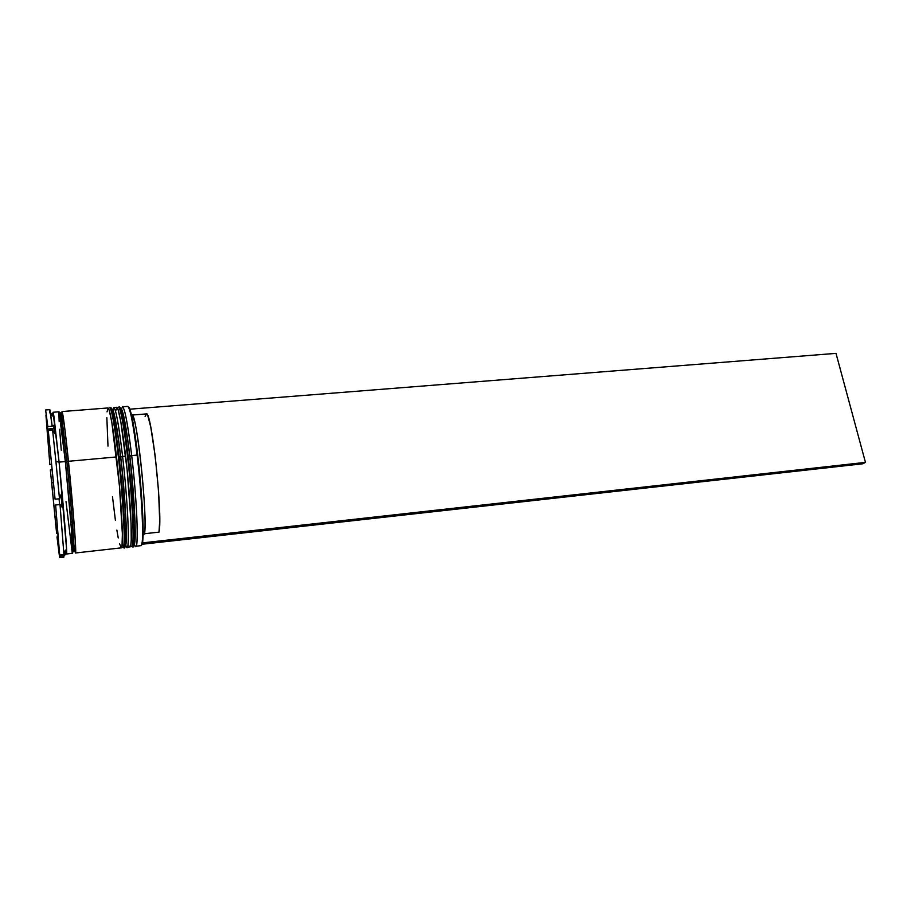 <?xml version="1.0" encoding="UTF-8"?>
<svg xmlns="http://www.w3.org/2000/svg" width="911" height="911" viewBox="0 0 911 911"><rect width="100%" height="100%" fill="white"/><g stroke="black" fill="none" stroke-linecap="round" stroke-linejoin="round"><path stroke-width="1.37" d="M133.222 544.266C138.096 551.724 132.949 478.48 129.806 456.274L128.064 455.91C130.979 477.432 136.172 545.678 132.289 546.623C135.318 548.251 133.2 499.57 128.064 455.91L127.46 455.955C132.596 499.638 134.726 548.32 131.708 546.691C135.568 545.746 130.364 477.489 127.46 455.955L128.064 455.91C124.295 424.708 121.277 408.435 119.011 407.092C121.687 407.524 126.025 437.679 128.064 455.91L131.696 455.58L129.806 456.274M118.441 407.137C120.685 408.481 123.691 424.754 127.46 455.955C125.422 437.724 121.095 407.57 118.441 407.137L119.011 407.092C119.99 406.397 121.322 408.811 123.008 414.334C125.092 422.351 127.324 436.267 129.681 456.069C135.397 503.339 136.787 552.225 132.289 546.623L131.708 546.691M133.86 544.755L135.158 538.173L135.067 521.707L131.298 469.974M128.223 443.463L123.577 415.45M122.268 410.77L120.912 408.629C123.577 409.164 127.813 438.453 129.806 456.195M124.443 544.949L124.465 544.983C129.18 554.4 123.828 479.664 120.719 457.094L118.954 456.73C121.789 478.298 127.13 546.691 123.6 547.602C126.378 549.253 124.01 500.503 118.954 456.73L118.35 456.787C123.406 500.56 125.775 549.322 123.019 547.659C126.515 546.759 121.174 478.366 118.35 456.787L118.954 456.73C115.253 425.46 112.372 409.141 110.299 407.775C112.736 408.219 116.938 438.453 118.954 456.73L122.598 456.4L120.719 457.094C125.672 499.763 127.927 547.329 125.171 545.723L126.31 539.141L126.082 522.663L122.199 470.828M109.719 407.821C111.78 409.187 114.649 425.505 118.35 456.787C116.335 438.498 112.144 408.276 109.719 407.821L110.299 407.775C111.21 407.035 112.486 409.449 114.126 415.017C116.118 423.091 118.271 437.052 120.594 456.889C126.219 504.261 127.939 553.307 123.6 547.602L121.801 547.021M119.17 444.249L114.684 416.168M113.465 411.476L112.201 409.324M120.707 457.026C118.726 439.045 114.524 409.13 112.133 409.335M65.353 461.706L66.902 461.945C69.247 483.297 75.203 550.779 73.825 551.451C75.203 550.779 69.247 483.297 66.902 461.945L65.353 461.706M73.096 548.684L72.47 544.676L73.096 548.684M60.627 420.278L60.502 416.225L60.627 420.278M60.695 413.378C61.697 413.936 65.08 443.885 66.902 461.945C65.08 443.885 61.697 413.936 60.695 413.378C59.454 409.449 61.584 424.537 65.444 461.797L71.741 531.398C73.051 550.29 73.506 552.18 73.825 551.451M134.361 544.163C139.064 559.138 137.755 506.55 131.696 455.58C136.866 499.205 138.893 547.853 135.75 546.236L140.943 545.655C144.234 547.249 142.355 498.647 137.128 455.09L137.709 455.204C135.363 435.56 133.108 421.463 130.956 412.911C129.943 408.993 129.077 407.001 128.383 406.921L129.966 409.54L132.858 421.747L137.709 455.204L140.51 482.614L142.925 520.283L142.993 537.251L142.64 542.865L142.367 544.22L142.139 542.239L141.524 545.017L142.925 538.652C143.881 525.465 141.558 487.51 137.709 455.204L137.128 455.09C141 487.67 143.357 525.943 142.401 539.232L142.925 538.652M125.718 544.88C130.216 560.72 128.622 507.905 122.598 456.4C127.699 500.128 129.954 548.855 127.084 547.204L129.977 546.885C132.938 548.524 130.763 499.82 125.638 456.126L122.598 456.4L125.638 456.126C121.892 424.902 118.908 408.618 116.699 407.274L113.795 407.502C115.936 408.857 118.874 425.152 122.598 456.4C117.872 417.728 114.638 402.275 112.896 410.041M66.56 553.99L72.516 553.319C73.7 555.186 69.908 505.947 65.341 461.558L59.09 462.128C63.599 506.584 67.562 555.881 66.56 553.99L65.751 550.13C66.571 555.528 66.845 555.232 66.583 549.219L59.09 462.128L55.924 461.524L59.488 498.772L60.98 494.719L62.119 507.222L60.012 504.557L63.918 554.412L65.524 551.531L65.592 554.446L63.952 555.744L59.727 556.222L57.04 537.228L59.614 557.555L57.04 537.228L59.727 556.222L63.952 555.744L63.85 557.168L59.67 557.634M130.956 412.911L130.341 412.444C132.505 421.053 134.76 435.276 137.128 455.09L131.696 455.58L137.128 455.09C133.302 423.968 130.148 407.741 127.688 406.408L122.495 406.818C124.83 408.151 127.904 424.412 131.696 455.58C126.925 417.386 123.532 401.899 121.516 409.119M72.242 501.004L70.648 501.164M61.846 412.25L64.51 426.211L68.45 461.285C73.062 505.639 76.763 554.845 75.476 552.988L121.288 547.853C123.976 549.527 121.562 500.743 116.517 456.946L68.45 461.285L74.554 529.325L75.59 546.315L75.123 552.134M64.055 449.305L63.736 445.433M61.994 419.664C60.843 394.417 66.093 437.166 68.45 461.365L66.902 461.945L68.45 461.365L74.451 528.061C76.171 553.102 76 558.75 73.916 545.029M50.344 469.928L52.075 469.769L50.344 469.928L56.607 533.311L50.344 469.928M49.991 447.836L53.578 484.914L49.991 447.836M132.79 419.174L133.974 419.083L132.79 419.174M58.964 546.201L57.142 536.101L58.019 536.01L57.142 536.101L58.566 546.258M56.482 517.049L55.093 517.197L51.688 482.796L53.35 482.636L51.688 482.796L55.093 517.197L51.688 482.796L55.093 517.197L56.482 517.049M50.822 457.106L49.342 457.242L47.11 430.413L52.963 429.935L53.02 430.709L52.963 429.935L47.11 430.413L49.342 457.242L47.11 430.413L49.342 457.242L50.822 457.106M53.943 428.557L53.533 425.437L53.943 428.557L47.828 429.058L46.689 421.36L47.828 429.058L53.943 428.557M46.632 421.725L47.828 429.058L46.632 421.725M49.854 464.667L45.937 415.052L49.854 464.667L51.551 464.508L49.854 464.667M49.775 412.899C49.581 408.117 49.889 408.64 50.709 414.459L52.166 426.166L47.828 426.53L45.618 409.973L47.828 426.53L52.166 426.166L49.82 409.643L45.618 409.973M50.709 414.459L54 416.931L59.09 462.128L65.341 461.558C62.039 429.855 59.944 413.264 59.044 411.795L53.077 412.262L59.09 462.128L55.924 461.524L52.599 430.06L54.842 433.67L53.874 425.255L52.166 426.166L53.874 425.255L54.842 433.67L52.599 430.06L48.26 430.413L55.081 499.205L48.26 430.413L55.081 499.205L59.488 498.772L55.924 461.524L52.599 430.06L48.26 430.413L55.081 499.205L59.488 498.772L60.98 494.719L62.119 507.222L60.012 504.557L55.617 504.99L59.67 554.879L55.617 504.99L59.67 554.879L63.918 554.412L60.012 504.557L55.617 504.99L59.67 554.879L63.918 554.412L65.444 550.472L65.592 554.446L63.952 555.744M57.792 533.186L56.607 533.311L57.792 533.186M70.773 519.384L70.352 515.535M142.56 542.261L142.332 540.257L142.64 542.865L865.45 462.378L836.002 353.366L129.84 409.187L836.002 353.366L865.45 462.378L862.922 463.767L142.367 544.22L862.922 463.767L865.45 462.378L142.64 542.865L142.367 544.22L142.56 542.261M66.025 501.619L72.174 552.465L71.468 529.644L65.341 461.558L59.044 411.795M58.885 412.489L59.147 421.394M59.636 429.263L61.253 450.193M75.089 551.85L75.511 552.647L75.681 550.711L75.18 538.777L71.252 490.107L65.717 436.267L63.508 418.969L61.88 412.535M62.028 411.556C62.984 413.025 65.136 429.593 68.45 461.285L116.517 456.946C112.839 425.653 109.992 409.324 107.976 407.957L62.028 411.556M119.478 543.708L121.425 547.796L122.04 545.826L122.37 533.88L119.387 485.461L111.825 422.34L109.206 410.144L108.215 408.048L107.02 411.897M106.849 417.557L107.988 446.105M112.52 496.985L115.412 520.352M116.859 530.065L118.236 537.957M129.191 546.088L130.136 546.816L130.831 544.846L131.23 540.166L131.082 523.313L127.153 470.201L120.81 421.611L118.043 409.449L116.961 407.365L115.606 411.225M54 416.931C53.123 410.986 52.792 410.736 53.02 416.19M65.216 552.1L65.592 554.446L65.216 552.1M52.736 428.66L52.838 429.946L52.736 428.66M52.041 415.462L51.665 413.469L52.041 415.462M59.056 498.807L59.636 504.592L59.056 498.807M56.231 512.574L58.315 539.563L56.231 512.574M146.261 413.913L147.992 416.338L150.77 427.1L155.223 456.206L158.594 491.735L159.698 521.092L158.992 532.138L144.519 533.721L158.992 532.138C163.035 516.059 151.454 409.13 146.284 413.913L131.936 415.063C136.445 410.314 147.901 517.653 144.519 533.721L143.061 535.429L144.519 533.721L144.815 530.726C146.523 512.312 139.463 438.1 134.316 420.347C133.165 416.02 132.243 414.357 131.548 415.359M133.416 417.352L132.015 417.466L133.416 417.352M145.84 414.209L145.1 416.407M63.816 552.26L66.583 549.219M63.702 446.037L63.383 442.142M70.625 518.814L71.047 522.686M144.815 530.726L143.118 532.628M134.316 420.347L132.289 418.798"/></g></svg>
